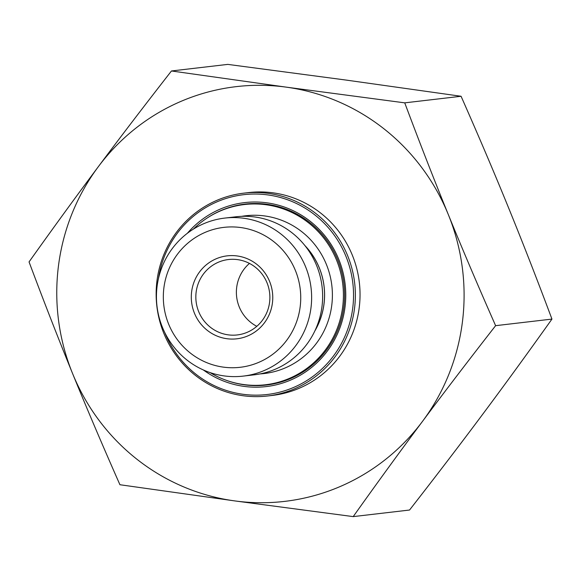 <?xml version="1.0" encoding="UTF-8"?>
<svg xmlns="http://www.w3.org/2000/svg" width="581" height="581" viewBox="0 0 581 581"><rect width="100%" height="100%" fill="white"/><g stroke="black" fill="none" stroke-linecap="round" stroke-linejoin="round"><path stroke-width="0.87" d="M256.809 326.319A37.961 37.017 83.3 0 1 249.46 263.411M353.204 516.611L409.54 510.031C436.28 475.745 460.653 443.848 482.651 414.333C504.678 384.818 527.773 353.074 551.95 319.085C536.989 279.105 522.479 241.899 508.419 207.453C494.387 173.015 478.606 135.947 461.074 96.272L346.341 80.105L227.796 64.389L171.46 70.969L286.193 87.135L404.739 102.852C419.707 142.832 434.218 180.045 448.278 214.483C462.309 248.922 478.09 285.99 495.615 325.672C468.874 359.951 444.509 391.848 422.503 421.363C400.483 450.878 377.381 482.629 353.204 516.611L234.659 500.895L119.926 484.728C102.394 445.053 86.613 407.985 72.581 373.547A208.782 203.597 -96.7 0 0 234.659 500.895A208.782 203.597 -96.7 0 0 422.503 421.363A208.782 203.597 -96.7 0 0 448.278 214.483A208.782 203.597 -96.7 0 0 286.193 87.135A208.782 203.597 -96.7 0 0 98.349 166.667A208.782 203.597 -96.7 0 0 72.581 373.547C58.521 339.101 44.011 301.895 29.05 261.915C53.227 227.926 76.322 196.182 98.349 166.667C120.347 137.152 144.72 105.255 171.46 70.969M551.95 319.085L495.615 325.672M461.074 96.272L404.739 102.852M228.18 334.845A37.961 37.017 83.3 0 1 195.833 296.869A37.961 37.017 83.3 0 1 228.456 259.533A37.961 37.017 83.3 0 1 269.628 292.94A37.961 37.017 83.3 0 1 237.266 334.939A37.961 37.017 83.3 0 1 228.18 334.845M226.873 338.708A41.759 40.721 -96.7 0 0 269.599 281.422A41.759 40.721 -96.7 0 0 199.61 271.864A41.759 40.721 -96.7 0 0 226.873 338.708M223.336 367.127A70.439 68.689 83.3 0 1 177.35 254.369A70.439 68.689 83.3 0 1 295.402 270.499A70.439 68.689 83.3 0 1 223.336 367.127M224.215 375.922A79.546 77.571 -96.7 0 0 243.265 376.103A79.546 77.571 -96.7 0 0 308.91 318.417A79.546 77.571 -96.7 0 0 281.022 234.092A79.546 77.571 -96.7 0 0 224.803 218.086A79.546 77.571 -96.7 0 0 156.434 296.332A79.546 77.571 -96.7 0 0 224.215 375.922M243.265 376.103L254.267 374.818A79.546 77.571 -96.7 0 0 319.913 317.132A79.546 77.571 -96.7 0 0 292.025 232.807A79.546 77.571 -96.7 0 0 235.806 216.8L224.803 218.086M207.105 218.057A91.108 88.842 83.3 0 1 245.182 204.069A91.108 88.842 83.3 0 1 309.564 222.4A91.108 88.842 83.3 0 1 341.505 318.976A91.108 88.842 83.3 0 1 266.323 385.05A91.108 88.842 83.3 0 1 226.045 380.221M203.321 369.937A92.626 90.324 -96.7 0 0 328.294 349.769A92.626 90.324 -96.7 0 0 310.131 221.238A92.626 90.324 -96.7 0 0 187.358 233.293M158.424 278.771A100.593 98.095 83.3 0 1 269.482 195.158A100.593 98.095 83.3 0 1 352.645 308.743A100.593 98.095 83.3 0 1 243.003 394.274A100.593 98.095 83.3 0 1 164.684 332.361M243.148 395.741A102.111 99.576 -96.7 0 0 267.601 395.981A102.111 99.576 -96.7 0 0 354.657 283.005A102.111 99.576 -96.7 0 0 243.904 193.139A102.111 99.576 -96.7 0 0 156.144 293.579A102.111 99.576 -96.7 0 0 243.148 395.741M267.601 395.981L272.278 395.436A102.111 99.576 -96.7 0 0 359.334 282.46A102.111 99.576 -96.7 0 0 248.581 192.587L243.904 193.139M304.829 245.48A70.228 68.485 83.3 0 1 324.401 300.13A70.228 68.485 83.3 0 1 314.815 331.003M241.638 216.35A79.43 77.455 83.3 0 1 332.187 301.002A79.43 77.455 83.3 0 1 260.041 373.917M193.342 229.146A90.723 88.472 83.3 0 1 244.39 204.541A90.723 88.472 83.3 0 1 343.175 301.902A90.723 88.472 83.3 0 1 265.444 384.767A90.723 88.472 83.3 0 1 210.097 372.595M305.562 246.409A69.851 68.115 83.3 0 1 315.323 329.928M245.85 203.996A91.108 88.842 -96.7 0 0 230.701 207.279M251.493 385.261A91.108 88.842 -96.7 0 0 266.991 384.971M265.444 384.767L267.95 384.477M244.39 204.541L246.896 204.251"/></g></svg>
